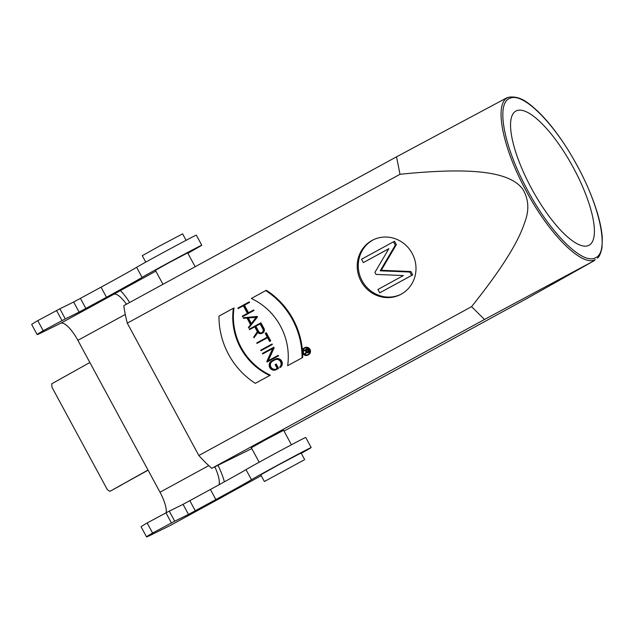 <?xml version="1.0" encoding="UTF-8"?>
<svg xmlns="http://www.w3.org/2000/svg" width="634" height="634" viewBox="0 0 634 634"><rect width="100%" height="100%" fill="white"/><g stroke="black" fill="none" stroke-linecap="round" stroke-linejoin="round"><path stroke-width="0.95" d="M145.765 262.127L142.278 255.684L159.197 246.222L182.608 233.875L186.095 240.318M259.163 462.226L251.341 447.747L264.869 440.178L283.604 430.304L291.434 444.775M376.002 274.411L403.398 275.56L377.904 289.476L379.718 292.837L411.656 275.41L409.841 272.049L380.218 270.805L395.299 245.16L393.484 241.8L361.546 259.235L363.369 262.595L388.864 248.679L374.908 272.398L376.002 274.411M379.718 292.837L412.702 274.894L410.887 271.534L409.841 272.049M411.656 275.41L412.702 274.894M388.816 248.758L363.369 262.595M393.484 241.8L394.53 241.285L396.353 244.645L395.299 245.16M380.218 270.805L381.264 270.29L396.353 244.645M410.887 271.534L381.264 270.29M373.632 239.644A30.567 29.101 -116.2 0 0 361.538 279.657A30.567 29.101 -116.2 0 0 400.625 294.477M401.14 294.208A30.567 29.101 63.8 0 1 400.102 294.747A30.567 29.101 63.8 0 1 360.492 280.173A30.567 29.101 63.8 0 1 373.101 239.898A30.567 29.101 63.8 0 1 412.441 253.917A30.567 29.101 63.8 0 1 401.14 294.208M307.133 349.191L308.1 350.974A1.006 0.951 63.8 0 1 307.704 352.338A1.006 0.951 63.8 0 1 306.42 351.894L305.461 350.111L307.133 349.191M307.149 349.223L306.087 349.802L307.054 351.585A1.006 0.951 -116.2 0 0 307.989 352.116M306.087 349.802L305.461 350.111M307.926 354.612A3.63 3.455 -116.2 0 1 304.962 354.295L306.27 352.306A1.387 1.316 -116.2 0 0 308.417 350.8L307.276 348.684L303.123 350.951L305.136 350.285L306.048 351.965L304.938 354.303L306.531 352.552M305.152 350.309L303.306 351.284M307.728 348.462L307.276 348.684M308.084 348.716L309.051 350.491A1.387 1.316 63.8 0 1 308.504 352.369L307.87 352.678M304.74 348.137A3.63 3.455 -116.2 0 0 303.163 350.927M303.155 351.014A3.63 3.455 -116.2 0 0 304.914 354.271M307.744 354.723A3.63 3.455 63.8 0 1 302.917 353.059A3.63 3.455 63.8 0 1 304.415 348.272A3.63 3.455 63.8 0 1 309.091 349.936A3.63 3.455 63.8 0 1 307.744 354.723M307.926 355.056A4.01 3.82 -116.2 0 0 309.408 349.77A4.01 3.82 -116.2 0 0 304.249 347.931A4.01 3.82 -116.2 0 0 302.592 353.217A4.01 3.82 -116.2 0 0 307.926 355.056M304.249 347.931L304.875 347.622A4.01 3.82 63.8 0 1 310.042 349.461A4.01 3.82 63.8 0 1 308.417 354.818L307.791 355.127M260.106 323.887L262.817 328.895A2.94 2.798 63.8 0 1 261.66 332.874A2.94 2.798 63.8 0 1 257.903 331.582L255.193 326.565L260.106 323.887M260.122 323.911L255.827 326.256L258.537 331.265A2.94 2.798 -116.2 0 0 261.961 332.699M255.827 326.256L255.193 326.565M253.655 337.201L253.965 337.771L257.666 332.224A3.511 3.344 -116.2 0 0 263.292 328.634L260.312 323.118L249.297 329.133L249.566 329.632L254.717 326.827L257.341 331.685L253.655 337.201M254.733 326.851L249.566 329.632M261.913 333.389L262.539 333.08A3.511 3.344 63.8 0 0 263.926 328.325L260.939 322.809L260.312 323.118M257.895 332.509L253.965 337.771M279.681 367.007L279.959 367.522A4.89 4.66 -116.2 0 0 274.617 359.375L271.542 361.055A4.89 4.66 -116.2 0 0 269.735 367.506A4.89 4.66 -116.2 0 0 276.194 369.662L277.977 368.695L275.647 364.392L275.172 364.653L277.224 368.449L275.925 369.162A4.319 4.113 63.8 0 1 270.219 367.252A4.319 4.113 63.8 0 1 271.812 361.562L274.894 359.882A4.319 4.113 63.8 0 1 279.681 367.007M275.322 359.684L272.446 361.253A4.319 4.113 -116.2 0 0 276.115 369.051M275.647 364.392L276.273 364.082L278.603 368.386L276.028 369.749M277.977 368.695L278.603 368.386M275.251 359.066A4.89 4.66 63.8 0 1 280.585 367.213L279.959 367.522M267.088 362.046L277.866 356.157L277.597 355.658L267.564 361.134L273.516 348.114L273.214 347.559L262.436 353.439L262.706 353.938L272.739 348.47L266.787 361.483L267.088 362.046L278.492 355.848L278.223 355.349L277.597 355.658M272.715 348.51L262.706 353.938M273.214 347.559L273.84 347.242L274.15 347.804L268.214 360.778M273.516 348.114L274.15 347.804M277.866 356.157L278.492 355.848M260.954 350.697L271.732 344.817L271.463 344.317L260.685 350.198L260.954 350.697L271.732 344.817M272.366 344.508L272.089 344.008L271.463 344.317M257.016 343.406L267.548 337.66L269.608 341.457L270.084 341.195L265.701 333.096L265.226 333.357L267.279 337.153L256.738 342.907L257.016 343.406L267.564 337.684M270.084 341.195L270.71 340.886L266.335 332.787L265.701 333.096M270.71 340.886L269.608 341.457M248.338 317.943L251.381 323.57M250.913 324.18L247.577 317.999L256.096 317.349L250.913 324.18M250.557 324.656L248.409 327.493L248.702 328.04L256.849 317.293L256.556 316.746L243.147 317.769L243.448 318.316L246.975 318.046L250.557 324.656M243.147 317.769L257.182 316.437L257.483 316.984L248.702 328.04M256.556 316.746L257.182 316.437M256.849 317.293L257.483 316.984M253.061 310.288L247.91 313.101L243.805 305.501L248.956 302.687L248.679 302.188L237.901 308.069L238.178 308.576L243.329 305.762L247.434 313.362L242.283 316.168L242.56 316.675L253.338 310.795L253.061 310.288L253.695 309.978L253.965 310.486L253.338 310.795M253.965 310.486L242.56 316.675M243.337 305.786L238.178 308.576M248.956 302.687L249.582 302.378L249.313 301.879L248.679 302.188M249.582 302.378L243.805 305.501M244.431 305.192L248.528 312.76M269.719 375.479A62.084 59.113 63.8 0 1 233.375 308.267L218.968 316.128A76.413 72.759 -116.2 0 0 255.312 383.34L270.346 375.169L255.312 383.34M233.375 308.267L234.001 307.958A62.084 59.113 -116.2 0 0 270.346 375.169M302.061 357.822A76.413 72.759 -116.2 0 0 265.717 290.61L251.31 298.471A62.084 59.113 63.8 0 1 287.654 365.683L302.687 357.513L287.654 365.683M302.378 350.063A76.413 72.759 63.8 0 0 266.351 290.301L265.717 290.61M302.6 353.233A76.413 72.759 63.8 0 1 302.687 357.513M399.999 174.295L396.527 156.82L123.804 305.675A119.208 36.415 61.4 0 0 127.275 323.15L198.838 455.513L471.569 306.658C488.061 286.053 500.812 268.261 509.839 253.275C517.051 241.308 522.075 230.8 524.92 221.757C529.422 209.902 528.677 198.997 522.678 189.043C517.051 181.498 506.621 176.347 491.39 173.581C482.926 172.044 472.798 171.18 461.013 170.99C444.371 170.728 424.035 171.83 399.999 174.295L127.275 323.15M198.838 455.513A119.208 36.415 61.4 0 0 211.756 468.336L251.809 448.618M284.032 431.096L525.752 299.161L593.915 260.859L484.479 319.481L211.756 468.336M484.479 319.481L471.569 306.658M597.426 258.07C599.106 257.198 600.628 253.79 601.991 247.839L602.3 238.138C601.832 230.657 600.097 221.955 597.077 212.018C590.46 190.802 580.348 169.405 566.741 147.817C556.969 132.561 547.197 120.254 537.41 110.902C528.138 102.7 520.704 96.019 509.562 97.105C493.569 99.681 500.979 144.029 524.801 188.322C547.839 232.916 582.107 267.58 595.263 259.583L593.915 260.859M516.171 110.91A76.413 23.339 -118.6 0 1 573.231 167.455A76.413 23.339 -118.6 0 1 589.081 245.223A76.413 23.339 -118.6 0 1 531.989 189.328A76.413 23.339 -118.6 0 1 515.862 111.069A76.413 23.339 -118.6 0 1 516.171 110.91M396.535 156.82L506.978 97.739L509.57 97.105M162.962 284.301L155.393 270.306L168.929 262.738L187.664 252.863L195.161 266.732M37.152 334.586L31.7 324.497A122.267 1.498 -28.4 0 1 37.763 320.646L59.858 308.813L65.302 318.902L43.215 330.726A122.267 1.498 151.6 0 0 37.152 334.586A122.267 1.498 151.6 0 0 42.51 332.208L60.69 323.261L113.7 294.327A22.927 7.006 -118.6 0 1 126.459 304.225M59.858 308.813L73.655 302.022L101.028 287.17A61.133 0.753 151.6 0 0 136.627 267.318A34.387 0.42 -28.4 0 1 169.444 249.202A34.387 0.42 -28.4 0 1 196.326 235.143L201.778 245.231A34.387 0.42 151.6 0 0 174.897 259.282A34.387 0.42 151.6 0 0 142.071 277.399A61.133 0.753 -28.4 0 1 106.48 297.259L79.107 312.102L65.302 318.902M187.886 253.267A137.546 1.688 -28.4 0 0 194.036 249.772L198.521 247.205A34.387 0.42 151.6 0 0 201.778 245.231M155.837 271.122A137.546 1.688 -28.4 0 1 123.788 288.708L113.668 294.271M125.286 314.456L77.879 340.331L89.87 362.505L51.774 383.776L51.909 387.144L107.336 489.654L109.84 491.366L148.087 470.182M166.219 512.652A22.927 7.006 61.4 0 0 160.014 492.23L148.015 470.048L109.92 491.318M129.669 302.473A34.387 10.501 61.4 0 0 120.42 290.546M77.879 340.331A22.927 7.006 61.4 0 0 60.69 323.261M303.718 460.157L264.386 481.523L303.718 460.157M264.386 481.523L260.756 474.803L277.668 465.34L301.087 452.993L304.716 459.713M146.541 536.895L141.089 526.814A122.267 1.498 -28.4 0 1 147.151 522.963L169.246 511.131L174.699 521.211L152.604 533.043A122.267 1.498 151.6 0 0 146.541 536.895A122.267 1.498 151.6 0 0 151.898 534.517L170.078 525.57L223.089 496.636A34.387 10.501 61.4 0 0 223.208 496.573A34.387 10.501 61.4 0 0 223.794 496.168M169.246 511.131L183.044 504.339L210.417 489.488A61.133 0.753 151.6 0 0 246.016 469.628A34.387 0.42 -28.4 0 1 278.833 451.519A34.387 0.42 -28.4 0 1 305.715 437.46L311.167 447.541A34.387 0.42 151.6 0 0 284.286 461.6A34.387 0.42 151.6 0 0 251.468 479.708A61.133 0.753 -28.4 0 1 215.869 499.568L188.496 514.42L174.699 521.211M301.261 453.318A137.546 1.688 -28.4 0 0 303.424 452.09L307.91 449.522A34.387 0.42 151.6 0 0 311.167 447.541M261.216 475.651A137.546 1.688 -28.4 0 1 233.177 491.017L223.065 496.588M224.365 481.84A34.387 10.501 61.4 0 0 217.985 465.269M214.815 466.83A22.927 7.006 -118.6 0 1 218.992 484.796M306.42 351.894L307.054 351.585M309.043 350.491L308.417 350.8M257.903 331.582L258.537 331.265M263.926 328.325L263.292 328.634M274.894 359.882L275.521 359.573M271.812 361.562L272.446 361.253M276.194 369.662L276.82 369.353M595.516 257.753C609.591 252.277 600.35 207.096 576.417 164.309C554.282 123.273 523.256 92.255 510.267 98.175C495.693 102.209 503.325 145.075 526.196 187.632C548.87 231.513 582.583 265.614 595.516 257.753M37.763 320.646L43.215 330.726M56.545 310.486L61.997 320.566M73.655 302.022L79.107 312.102M80.439 298.408L85.891 308.489M101.028 287.17L106.48 297.259M136.627 267.318L142.071 277.399M89.87 362.505L148.015 470.048M160.014 492.23L208.76 465.618M147.151 522.963L152.604 533.043M165.942 512.795L171.394 522.876M183.044 504.339L188.496 514.42M189.835 500.725L195.288 510.806M210.417 489.488L215.869 499.568M246.016 469.628L251.468 479.708M275.418 358.979L274.784 359.296M109.84 491.366L121.126 485.216M170.197 525.507L223.208 496.573"/></g></svg>

